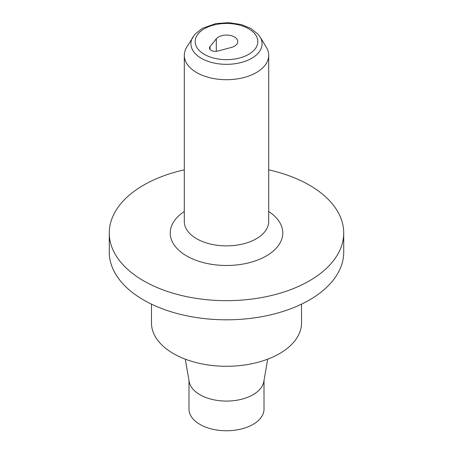 <?xml version="1.0" encoding="UTF-8"?>
<svg xmlns="http://www.w3.org/2000/svg" width="453" height="453" viewBox="0 0 453 453"><rect width="100%" height="100%" fill="white"/><g stroke="black" fill="none" stroke-linecap="round" stroke-linejoin="round"><path stroke-width="0.68" d="M260.101 37.004L266.341 47.316A42.203 24.366 180 0 1 268.703 55.351A42.203 24.366 180 0 1 242.649 77.859A42.203 24.366 180 0 1 196.659 72.576A42.203 24.366 180 0 1 184.297 55.351A42.203 24.366 180 0 1 186.659 47.316L194.864 34.303L202.349 28.335L215.843 23.596L228.64 22.65L241.166 24.524L250.696 28.358L258.091 34.247L260.101 37.004A35.594 20.549 180 0 1 245.43 61.178A35.594 20.549 180 0 1 201.33 58.307A35.594 20.549 180 0 1 192.899 37.004M210.039 46.574L216.302 38.822A11.251 6.495 180 0 1 228.935 35.221A11.251 6.495 180 0 1 237.751 41.568A11.251 6.495 180 0 1 231.256 47.457L217.831 51.07A5.861 3.386 180 0 1 209.49 48.001A5.861 3.386 180 0 1 210.039 46.574L210.039 49.434M184.297 169.852A117.225 67.678 0 0 0 109.275 232.995A117.225 67.678 0 0 0 143.612 280.849A117.225 67.678 0 0 0 271.358 295.52A117.225 67.678 0 0 0 343.725 232.995A117.225 67.678 0 0 0 309.388 185.141A117.225 67.678 0 0 0 268.703 169.852M343.725 232.995L343.725 252.14A117.225 67.678 180 0 1 271.358 314.665A117.225 67.678 180 0 1 143.612 299.994A117.225 67.678 180 0 1 109.275 252.14L109.275 232.995M151.478 304.139L151.478 322.966A75.022 43.312 0 0 0 173.448 353.595A75.022 43.312 0 0 0 255.209 362.983A75.022 43.312 0 0 0 301.522 322.966L301.522 304.139M267.7 359.167L263.827 381.573A37.514 21.659 180 0 1 239.116 399.818A37.514 21.659 180 0 1 199.977 394.733A37.514 21.659 180 0 1 189.173 381.573L185.3 359.167M188.986 380.497L188.986 409.11A37.514 21.659 0 0 0 199.977 424.421A37.514 21.659 0 0 0 240.854 429.116A37.514 21.659 0 0 0 264.014 409.11L264.014 380.497M184.297 55.351L184.297 221.511A42.203 24.366 0 0 0 226.5 245.871A42.203 24.366 0 0 0 268.703 221.511L268.703 55.351M204.337 54.36A31.342 18.097 0 0 0 256.772 46.251A31.342 18.097 0 0 0 218.386 24.088A31.342 18.097 0 0 0 204.337 54.36M268.703 211.506A56.268 32.486 180 0 1 265.447 256.443A56.268 32.486 180 0 1 187.553 256.443A56.268 32.486 180 0 1 184.297 211.506M216.302 51.342L216.302 38.822"/></g></svg>
